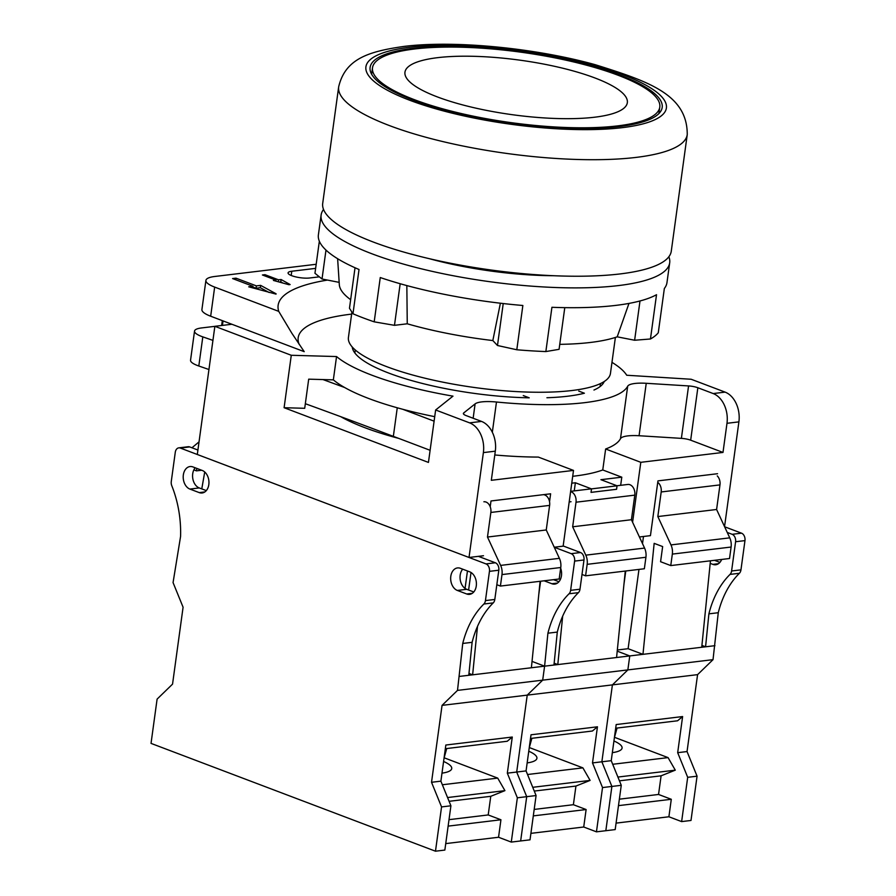 <?xml version="1.0" encoding="UTF-8"?>
<svg xmlns="http://www.w3.org/2000/svg" width="896" height="896" viewBox="0 0 896 896"><rect width="100%" height="100%" fill="white"/><g stroke="black" fill="none" stroke-linecap="round" stroke-linejoin="round"><path stroke-width="1.34" d="M316.187 264.275L214.726 276.483A30.33 7.437 7.8 0 0 205.912 280.403L201.914 309.546A30.33 7.437 7.8 0 0 210.672 316.221L231.896 324.262L214.861 326.312L291.278 355.275L336.549 356.552A151.648 37.206 7.8 0 0 452.984 396.144L435.635 409.987L469.594 422.856L481.522 421.422L466.178 415.61A9.71 2.386 7.8 0 1 463.378 413.47A9.71 2.386 7.8 0 1 463.702 412.966L463.557 414.042M722.994 452.435L690.67 440.182A9.71 2.386 7.8 0 0 681.386 438.368L639.061 435.736A25.48 6.25 7.8 0 0 620.491 438.67A151.648 37.206 -172.2 0 1 605.64 448.997L640.797 462.314L722.994 452.435L726.981 423.304A24.259 17.158 -96.9 0 0 713.194 393.557L697.85 387.744A9.71 2.386 7.8 0 0 688.565 385.93L646.24 383.298A25.48 6.25 7.8 0 0 627.682 386.232A151.648 37.206 7.8 0 1 496.474 402.013A25.48 6.25 7.8 0 0 475.104 403.883L463.702 412.966M713.194 393.557L725.11 392.123L691.152 379.254L626.718 375.245A151.648 37.206 7.8 0 0 611.968 362.342M351.624 314.104A181.978 44.643 7.8 0 0 299.286 344.59M231.896 324.262L304.214 351.669L291.816 333.178L278.734 311.371A206.248 50.602 -172.2 0 1 327.522 280.078M604.218 381.517A127.389 31.248 -172.2 0 1 593.958 390.04M523.275 395.573L529.222 397.824A127.389 31.248 -172.2 0 1 352.24 347.01M578.738 391.082L584.394 393.221A127.389 31.248 -172.2 0 1 546.918 397.734M639.419 536.973L650.44 535.651L657.944 480.883L717.562 473.715M214.861 326.312L197.31 454.485L469.022 557.469L483.493 555.733M554.243 547.221L563.136 546.157L573.507 470.411L538.35 457.083A151.648 37.206 -172.2 0 1 494.782 454.966M435.635 409.987L428.445 462.426L284.099 407.714L304.707 408.296L308.694 379.165L333.346 379.859A151.648 37.206 7.8 0 0 344.68 387.531A3736.701 916.686 7.8 0 0 322.986 379.568M434.101 421.165L402.797 409.293A151.648 37.206 7.8 0 0 434.717 416.662M212.934 340.39A3736.701 916.686 7.8 0 0 202.81 336.874A24.259 5.947 -172.2 0 1 194.533 331.083A24.259 5.947 -172.2 0 1 201.6 327.936L214.861 326.346M221.648 325.494A2.43 0.594 -172.2 0 1 221.648 325.483L222.309 320.634M344.68 387.531A151.648 37.206 7.8 0 0 402.797 409.293M481.522 421.422A24.259 17.158 83.1 0 1 495.309 451.17L491.322 480.301L573.507 470.411M305.334 403.715A3736.701 916.686 -172.2 0 1 340.693 416.662A151.648 37.206 7.8 0 0 398.81 438.424L393.344 436.363A3736.701 916.686 7.8 0 0 340.693 416.662M430.114 450.296L398.81 438.424M605.64 448.997L602.762 469.963L621.79 477.176L620.67 485.318M640.797 462.314L632.587 522.245M621.79 477.176L600.925 479.685L617.053 485.8L591.506 488.88L575.366 482.765L574.258 490.896M591.506 488.88L591.024 492.374L616.571 489.294L617.053 485.8M571.76 483.19L575.366 482.765M490.202 506.755L490.997 500.965L550.626 493.797L549.528 501.726M469.594 422.856A24.259 17.158 -96.9 0 1 483.381 452.603L469.022 557.469M725.11 392.123A24.259 17.158 83.1 0 1 738.898 421.87L724.55 526.635M602.762 469.963A151.648 37.206 -172.2 0 1 572.701 476.291M291.278 355.275L284.099 407.714M336.549 356.552L333.346 379.859M208.947 369.522A3736.701 916.686 7.8 0 0 198.811 366.005A24.259 5.947 -172.2 0 1 190.546 360.214L194.533 331.083M315.627 268.374L291.782 271.242A12.734 3.125 7.8 0 0 288.075 272.888A12.734 3.125 7.8 0 0 295.669 276.864A12.734 3.125 7.8 0 0 309.613 277.995L319.346 276.83M205.912 280.403A30.33 7.437 7.8 0 0 214.659 287.09L278.734 311.371M278.544 279.832L264.958 274.68L262.405 274.982L275.99 280.134L273.426 280.437L288.904 284.704L290.136 284.558L281.098 279.518L278.544 279.832L278.275 281.77M276.08 293.787L260.635 285.376L256.379 285.88L235.995 278.163L232.59 278.566L252.963 286.294L248.707 286.81L276.035 294.112M282.957 283.069L280.773 281.848L279.227 282.038M269.136 292.51L260.31 287.706L256.054 288.221L252.874 287.011M264.958 274.68L264.79 275.89M281.098 279.518L280.773 281.848M275.99 280.134L275.856 281.109M260.635 285.376L260.31 287.706M252.963 286.294L252.739 287.93M235.995 278.163L235.771 279.776M256.379 285.88L256.054 288.221M724.606 526.77L741.518 533.176L732.155 534.307L727.238 532.437M614.488 737.307L668.069 757.613L675.282 770.157L661.102 775.813L658.549 794.461L671.294 799.288L668.898 816.771L681.632 821.598L690.995 820.467L697.066 776.182L687.042 751.554L697.581 674.643L713.026 659.658L718.267 612.718A90.989 64.344 83.1 0 1 739.402 573.283A6.07 4.29 -96.9 0 0 740.958 569.856L744.968 540.613A6.07 4.29 -96.9 0 0 741.518 533.176M719.925 562.374L714.504 560.325M721.638 559.462A11.525 8.154 83.1 0 1 715.736 564.749A11.525 8.154 83.1 0 1 712.846 564.368L710.192 563.371M714.941 645.68L705.578 646.8L708.893 613.85A90.989 64.344 83.1 0 1 730.027 574.403A6.07 4.29 -96.9 0 0 731.595 570.987L735.594 541.733A6.07 4.29 -96.9 0 0 732.155 534.307M638.971 569.408L628.107 648.704L642.97 654.338L705.578 646.8L701.926 645.422M642.51 543.637L643.485 536.491M628.107 648.704L617.322 650.003M623.93 584.438L625.778 570.987L623.93 584.438M713.026 659.658L627.85 669.906L629.765 655.928L642.97 654.338L654.158 543.357L662.648 546.571L660.576 561.714L670.757 565.578L672.336 554.098A12.13 8.579 -96.9 0 0 670.981 544.914L657.832 516.555L661.192 491.96A8.49 6.003 -96.9 0 0 657.742 482.317M554.154 663.197L557.794 664.574L629.765 655.928L617.21 651.157L629.765 655.928L627.85 669.906L612.405 684.891L627.85 669.906L542.685 680.154L527.229 695.128L516.701 772.038L526.714 796.678L520.654 840.952L530.018 839.832L536.088 795.547L526.064 770.907L531.014 734.787L597.453 726.802L592.402 731.013L530.51 738.461M718.267 612.718L708.893 613.85M597.453 726.802L592.502 762.922L601.866 761.79L612.405 684.891L601.866 761.79L611.89 786.43L601.866 761.79L611.24 760.67L616.19 724.55L682.618 716.554L677.578 720.776L615.686 728.213M592.502 762.922L602.526 787.562L596.456 831.835L605.83 830.715L611.89 786.43L605.83 830.715L615.194 829.584L621.264 785.31L611.24 760.67M697.581 674.643L527.229 695.128L516.701 772.038L526.714 796.678L520.654 840.952L511.28 842.083L498.546 837.256L445.738 843.606M687.042 751.554L677.678 752.674L682.618 716.554M681.632 821.598L687.691 777.314L677.678 752.674M668.898 816.771L616.078 823.122M613.939 740.992A36.4 8.926 -172.2 0 1 622.082 748.048A36.4 8.926 -172.2 0 1 612.338 752.651M668.069 757.613L612.707 764.277M697.066 776.182L687.691 777.314M621.264 785.31L602.526 787.562M675.282 770.157L617.904 777.056M661.102 775.813L619.438 780.83M658.549 794.461L619.36 799.176M671.294 799.288L618.475 805.638M701.736 647.27L710.45 560.806M670.757 565.578L729.534 558.51L731.102 547.03A12.13 8.579 -96.9 0 0 729.747 537.846L716.598 509.488L719.97 484.893A8.49 6.003 -96.9 0 0 717.259 475.899M716.598 509.488L657.832 516.555M180.32 448.056A6.07 4.29 83.1 0 0 178.808 447.854A6.07 4.29 83.1 0 0 175.28 452.267L171.27 481.522A6.07 4.29 83.1 0 0 171.786 485.733A90.989 64.344 -96.9 0 1 180.566 536.502L173.062 582.59L183.086 607.219L172.547 684.13L157.102 699.115L151.032 743.389L435.478 851.2L441.549 806.915L431.525 782.286L442.053 705.376L457.509 690.39L462.739 643.451A90.989 64.344 83.1 0 1 483.874 604.016A6.07 4.29 -96.9 0 0 485.442 600.589L489.451 571.346A6.07 4.29 -96.9 0 0 486.002 563.909L180.32 448.056L189.694 446.925L197.915 450.038M192.92 466.928A11.525 8.154 -96.9 0 0 190.03 466.547A11.525 8.154 -96.9 0 0 183.198 476.941A11.525 8.154 -96.9 0 0 189.896 489.07L199.237 492.61A11.525 8.154 -96.9 0 0 202.126 492.979A11.525 8.154 -96.9 0 0 208.958 482.597A11.525 8.154 -96.9 0 0 202.261 470.467L192.92 466.928M469.728 571.838A11.525 8.154 83.1 0 1 476.414 583.968A11.525 8.154 83.1 0 1 469.594 594.35A11.525 8.154 83.1 0 1 466.693 593.981L457.352 590.442A11.525 8.154 83.1 0 1 450.666 578.312A11.525 8.154 83.1 0 1 457.498 567.93A11.525 8.154 83.1 0 1 460.387 568.299L469.728 571.838M195.216 467.79A11.525 8.154 -96.9 0 0 192.886 479.091A11.525 8.154 -96.9 0 0 199.259 487.939L206.304 490.605M178.808 447.854L188.171 446.734A6.07 4.29 83.1 0 1 189.694 446.925M462.739 643.451L472.114 642.32A90.989 64.344 83.1 0 1 493.248 602.885A6.07 4.29 -96.9 0 0 494.805 599.469L498.814 570.214A6.07 4.29 -96.9 0 0 495.365 562.778L478.386 556.349M540.602 581.235L538.754 594.686M471.016 572.477L468.608 590.027M473.771 591.976L466.726 589.31A11.525 8.154 83.1 0 1 465.058 588.414L467.454 570.976M468.978 673.445L472.629 674.822L531.395 667.755L540.109 581.291M496.832 584.707L500.416 586.074L559.182 578.995L560.762 567.515A12.13 8.579 -96.9 0 0 559.395 558.331L546.246 529.973L549.618 505.389A8.49 6.003 -96.9 0 0 543.312 494.67M459.424 676.413L472.629 674.822L477.501 626.394M500.416 586.074L501.984 574.582A12.13 8.579 -96.9 0 0 500.629 565.398L487.48 537.04L490.851 512.456A8.49 6.003 -96.9 0 0 483.885 501.771M532.034 661.405L544.6 666.165L542.685 680.154L527.229 695.128L442.053 705.376M531.395 667.755L544.6 666.165L547.915 633.203A90.989 64.344 83.1 0 1 569.05 593.768A6.07 4.29 -96.9 0 0 570.618 590.341L574.616 561.098A6.07 4.29 -96.9 0 0 571.178 553.661L554.266 547.254M435.478 851.2L444.853 850.069L450.912 805.795L440.888 781.155L445.838 745.035L512.277 737.038L507.237 741.261L445.334 748.709M431.525 782.286L440.888 781.155M512.277 737.038L507.326 773.17L526.064 770.907M441.549 806.915L450.912 805.795M507.326 773.17L517.35 797.798L536.088 795.547M517.35 797.798L511.28 842.083M444.136 757.792L497.717 778.109L504.93 790.642L490.762 796.309L488.208 814.946L500.942 819.773L498.546 837.256M448.134 826.123L500.942 819.773M449.019 819.661L488.208 814.946M449.098 801.315L490.762 796.309M447.563 797.541L504.93 790.642M442.355 784.762L497.717 778.109M441.986 773.147A36.4 8.926 7.8 0 0 451.741 768.533A36.4 8.926 7.8 0 0 443.587 761.477M457.509 690.39L542.685 680.154L544.6 666.165L557.794 664.574L562.677 616.157M468.787 675.282L472.114 642.32M465.058 588.414A11.525 8.154 83.1 0 1 462.683 569.173M487.48 537.04L546.246 529.973M201.779 488.891L204.725 471.99M196.773 468.384L196.437 470.859L193.872 469.885M191.957 447.787L199.035 441.862M196.437 470.859L201.645 470.232M351.904 312.099L348.421 337.501A132.238 32.446 7.8 0 0 427.157 378.728A132.238 32.446 7.8 0 0 571.984 390.522A132.238 32.446 -172.2 0 0 610.456 373.397L615.384 337.445M429.33 258.686A132.238 32.446 7.8 0 0 553.717 275.722M668.864 256.749A175.918 43.154 -172.2 0 1 669.693 262.797L666.971 282.598A175.918 43.154 -172.2 0 1 664.35 288.467L658.28 332.752A175.918 43.154 -172.2 0 1 650.451 338.99L634.626 340.245L617.198 336.829A148.624 36.456 -172.2 0 1 559.754 344.344M339.158 282.363L322.022 279.003L314.955 273.269L319.346 241.214M350.65 299.69A148.624 36.456 -172.2 0 1 339.315 284.67L337.624 258.709M564.782 307.642L559.07 349.328L545.854 351.568A175.918 43.154 -172.2 0 1 516.802 349.765L497.482 345.498L492.834 340.558A148.624 36.456 -172.2 0 1 407.254 323.792L394.475 325.326L374.192 321.832A175.918 43.154 -172.2 0 1 352.968 313.779L349.474 308.269L355.029 267.747M323.534 209.44A175.918 43.154 7.8 0 0 321.115 215.04A175.918 43.154 7.8 0 0 425.846 269.898A175.918 43.154 7.8 0 0 618.52 285.578A175.918 43.154 -172.2 0 0 669.693 262.797M321.115 215.04L318.394 234.853A175.918 43.154 7.8 0 0 359.027 269.506L352.968 313.779M516.802 349.765L522.861 305.491A175.918 43.154 7.8 0 1 380.262 277.547L374.192 321.832M650.451 338.99L656.522 294.706A175.918 43.154 -172.2 0 1 615.81 305.39A175.918 43.154 7.8 0 1 551.925 307.294L545.854 351.568M406.84 285.589L407.254 323.792M492.834 340.558L500.382 303.206M617.198 336.829L628.97 303.419M325.987 250.074L322.022 279.003M503.227 303.542L497.482 345.498M400.176 283.741L394.475 325.326M640.002 300.966L634.626 340.245M338.666 86.867L322.706 203.392A175.918 43.154 7.8 0 0 427.437 258.238A175.918 43.154 7.8 0 0 620.11 273.93A175.918 43.154 -172.2 0 0 671.283 251.138L687.243 134.613A175.918 43.154 -172.2 0 1 636.082 157.405A175.918 43.154 7.8 0 1 443.408 141.714A175.918 43.154 7.8 0 1 338.666 86.867C345.296 58.531 369.051 51.419 403.928 46.424C454.362 40.062 535.304 48.014 595.336 64.725C648.054 81.323 687.434 94.259 687.243 134.613M412.989 48.339A147.403 36.165 7.8 0 0 370.104 67.435A147.403 36.165 7.8 0 0 457.867 113.389A147.403 36.165 7.8 0 0 619.315 126.538A147.403 36.165 7.8 0 0 662.189 107.442A147.403 36.165 7.8 0 0 574.437 61.477A147.403 36.165 7.8 0 0 412.989 48.339M414.68 48.978A144.984 35.571 7.8 0 0 372.512 67.76A144.984 35.571 7.8 0 0 458.83 112.963A144.984 35.571 7.8 0 0 617.613 125.888A144.984 35.571 7.8 0 0 659.792 107.106A144.984 35.571 7.8 0 0 573.474 61.902A144.984 35.571 7.8 0 0 414.68 48.978M437.606 57.669A112.224 27.53 7.8 0 0 437.36 96.914A112.224 27.53 7.8 0 0 594.686 117.208A112.224 27.53 7.8 0 0 594.933 77.963A112.224 27.53 7.8 0 0 437.606 57.669M553.963 665.045L557.29 632.083A90.989 64.344 83.1 0 1 578.424 592.648A6.07 4.29 -96.9 0 0 579.981 589.221L583.99 559.978A6.07 4.29 -96.9 0 0 580.541 552.541L563.158 545.955M616.571 657.507L625.285 571.054M582.008 574.47L585.592 575.826L644.358 568.758L645.926 557.267A12.13 8.579 -96.9 0 0 644.571 548.083L631.422 519.725L634.794 495.141A8.49 6.003 -96.9 0 0 627.838 484.456L616.952 485.766M585.592 575.826L587.16 564.334A12.13 8.579 -96.9 0 0 585.805 555.15L572.656 526.792L576.016 502.208A8.49 6.003 -96.9 0 0 570.606 491.613M560.661 568.21A11.525 8.154 83.1 0 1 554.758 584.102A11.525 8.154 83.1 0 1 551.869 583.733L544.152 580.81M558.947 581.739L553.526 579.678M547.915 633.203L557.29 632.083M596.456 831.835L583.722 827.008L586.118 809.536L573.384 804.709L575.938 786.061L590.106 780.405L582.893 767.861L529.312 747.555M530.914 833.358L583.722 827.008M533.299 815.886L586.118 809.536M534.184 809.424L573.384 804.709M534.262 791.067L575.938 786.061M532.728 787.304L590.106 780.405M527.531 774.514L582.893 767.861M527.162 762.899A36.4 8.926 7.8 0 0 536.917 758.296A36.4 8.926 7.8 0 0 528.763 751.229M572.656 526.792L631.422 519.725M483.381 452.603L495.309 451.17M726.981 423.304L738.898 421.87M697.85 387.744L690.67 440.182M688.565 385.93L681.386 438.368M646.24 383.298L639.061 435.736M627.682 386.232L620.491 438.67M496.474 402.013L492.33 432.253M475.104 403.883L473.144 418.242M202.81 336.874L198.811 366.005M397.264 407.781L393.344 436.363M223.048 320.914L222.432 325.405M291.782 271.242L291.211 275.475M210.672 316.221L214.659 287.09M718.458 563.696L712.846 564.368M739.402 573.283L730.027 574.403M740.958 569.856L731.595 570.987M744.968 540.613L735.594 541.733M731.102 547.03L672.336 554.098M729.747 537.846L670.981 544.914M719.97 484.893L661.192 491.96M189.896 489.07L199.259 487.939M199.237 492.61L204.848 491.926M486.002 563.909L495.365 562.778M483.874 604.016L493.248 602.885M485.442 600.589L494.805 599.469M489.451 571.346L498.814 570.214M466.693 593.981L472.315 593.298M457.352 590.442L466.726 589.31M490.851 512.456L549.618 505.389M500.629 565.398L559.395 558.331M501.984 574.582L560.762 567.515M410.01 47.208A151.648 37.206 -172.2 0 1 622.619 74.626A151.648 37.206 -172.2 0 1 622.283 127.658A151.648 37.206 7.8 0 1 409.685 100.24A151.648 37.206 7.8 0 1 410.01 47.208M571.178 553.661L580.541 552.541M574.616 561.098L583.99 559.978M551.869 583.733L557.48 583.061M569.05 593.768L578.424 592.648M570.618 590.341L579.981 589.221M576.016 502.208L634.794 495.141M585.805 555.15L644.571 548.083M587.16 564.334L645.926 557.267M569.184 501.939L571.021 501.726M614.398 737.621L617.064 728.045M446.723 748.541L444.046 758.117M600.074 386.579L600.488 383.566M345.778 419.384L345.89 418.578M354.872 352.99L355.286 349.978M371.627 74.234L372.512 67.76M658.907 113.579L659.792 107.106M531.888 738.293L529.222 747.869M591.405 488.835L570.64 491.333"/></g></svg>
